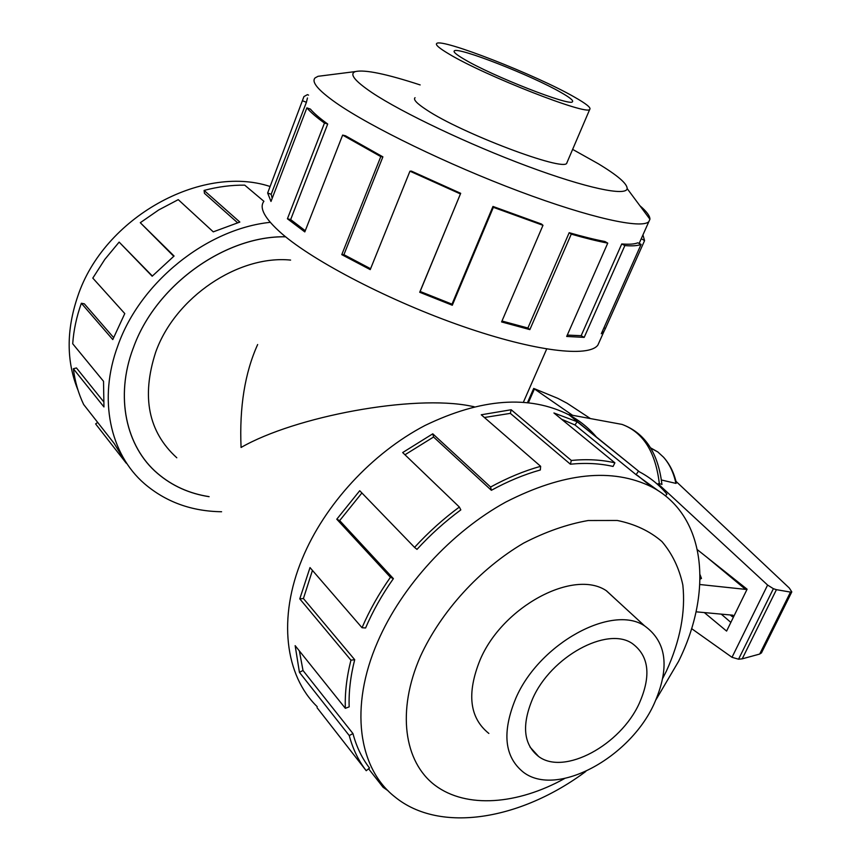 <?xml version="1.0" encoding="UTF-8"?>
<svg xmlns="http://www.w3.org/2000/svg" width="861" height="861" viewBox="0 0 861 861"><rect width="100%" height="100%" fill="white"/><g stroke="black" fill="none" stroke-linecap="round" stroke-linejoin="round"><path stroke-width="1.29" d="M474.088 406.704L470.623 406.037C413.398 394.349 295.237 416.337 241.069 447.472C239.336 407.156 244.858 372.845 257.654 344.529M285.615 236.807C224.958 235.623 155.206 285.583 133.207 348.264C155.163 285.583 224.904 235.602 285.561 236.764M290.598 260.087C238.497 254.824 175.106 297.217 155.658 352.267C141.269 396.706 148.318 431.878 176.806 457.783M515.825 698.228C501.769 732.28 504.32 756.97 523.488 772.306C556.723 797.695 629.671 757.874 654.048 703.997C670.019 668.028 666.888 642.005 644.641 625.915C612.289 603.873 539.363 643.35 515.825 698.228M532.55 698.928C550.825 656.62 607.134 626.141 632.168 643.436C649.054 655.791 651.422 675.767 639.26 703.383C620.49 745.077 564.17 775.772 538.609 756.485C523.553 744.582 521.529 725.392 532.55 698.928M448.882 53.942C484.517 75.574 587.977 116.02 589.753 109.358C591.259 107.797 586.158 103.707 574.448 97.078C536.661 75.273 441.564 37.981 436.731 43.459C435.149 44.707 439.196 48.194 448.882 53.942M463.971 59.118C456.308 54.609 453.09 51.854 454.317 50.874C457.772 46.537 531.883 75.596 560.909 92.428C569.778 97.465 573.62 100.576 572.447 101.749C570.811 106.786 491.706 75.854 463.971 59.118M77.996 390.151C66.297 361.469 66.222 330.172 77.77 296.259C103.761 217.618 201.27 164.096 269.622 186.342M221.6 511.746C191.562 511.326 165.861 501.985 144.476 483.721C109.993 453.962 97.906 399.052 117.925 345.53C140.3 281.967 207.006 228.843 270.246 222.332M173.739 256.287L140.289 222.708L174.073 256.029L152.171 276.23L119.141 242.102L104.805 259.409L92.805 278.103L124.78 313.576L112.78 339.578L81.354 303.255C76.532 316.773 73.648 330.28 72.711 343.754L103.524 381.294L103.955 406.952L73.357 368.756C74.972 381.574 78.405 393.488 83.657 404.509L114.19 443.48L126.266 463.218L96.012 424.441M73.357 368.756L76.446 367.948L103.449 401.495M618.402 601.828L606.521 590.84C574.115 568.572 502.576 606.284 480.051 660C466.619 693.331 469.482 717.762 488.639 733.271L488.865 733.432M656.093 699.552L678.576 661.366C713.575 590.743 705.912 514.986 651.594 486.874C612.16 467.534 563.557 472.592 505.784 502.06C451.39 531.958 401.71 586.007 377.635 641.875C349.211 706.978 358.359 768.442 394.962 796.952C440.165 833.932 521.12 819.672 585.792 771.467M662.798 678.21L666.425 671.042C680.212 640.627 685.679 611.945 682.838 584.996C679.211 568.174 672.237 553.688 661.926 541.547C649.786 531.086 634.901 524.058 617.272 520.475L588.149 520.528C567.108 524.231 545.583 531.764 523.553 543.151C479.835 568.863 441.047 611.375 420.372 656.459C396.534 710.906 403.981 762.007 435.16 785.404C466.511 808.791 517.536 804.669 564.633 778.516M596.382 436.99C588.859 428.057 579.754 420.685 569.089 414.894C529.235 394.812 481.191 398.352 424.936 425.517C372.038 453.198 324.575 504.578 302.286 558.649C277.565 617.886 285.12 675.648 317.192 706.677M317.042 707.677L366.237 770.713L369.52 768.023C361.964 758.218 356.443 746.724 352.956 733.561L303.007 670.482L299.434 672.344L295.151 645.653L345.347 708.323L349.168 706.859C348.651 691.964 350.502 676.251 354.7 659.709L303.427 598.535L299.779 598.869L310.003 567.582L362.029 627.723C369.401 610.503 378.872 593.692 390.442 577.279L336.78 519.215L359.726 490.727L414.55 547.381C428.347 532.346 443.286 518.892 459.365 507.043L402.668 452.563L432.771 433.815L490.598 487.035C507.377 477.844 524.058 470.935 540.643 466.307L481.256 414.776L511.176 409.75L571.327 460.452C587.019 458.945 601.538 459.731 614.894 462.831L553.924 412.979L577.15 421.718L639.432 471.839C650.303 477.607 659.461 485.066 666.941 494.203L665.359 495.839M651.648 486.906L637.56 475.444M638.378 471.29L636.107 474.691L658.687 491.028M636.107 474.691L574.997 424.979L561.566 419.232M571.327 460.452L570.391 464.197C585.749 462.691 599.977 463.444 613.075 466.447L614.894 462.831M570.391 464.197L510.336 413.366L484.399 417.499M490.598 487.035L491.373 490.296C507.786 481.299 524.101 474.519 540.342 469.977L540.643 466.307M491.373 490.296L433.578 437.011L404.971 454.769M414.55 547.381L416.982 549.383C430.468 534.659 445.083 521.497 460.818 509.895L459.365 507.043M361.9 492.976L339.675 520.593L336.78 519.215M362.029 627.723L365.581 627.981C372.802 611.127 382.069 594.682 393.391 578.624L339.675 520.593M415.056 97.702L414.959 97.777C413.162 99.596 416.961 103.578 426.389 109.745C460.958 133.078 564.063 171.974 566.786 163.159L567.227 161.997M324.705 75.467L318.053 76.306L315.148 77.867C311.101 81.838 318.032 90.147 335.941 102.793C370.112 126.718 448 164.591 519.151 191.293C590.42 218.081 642.037 229.263 648.871 221.589L649.926 219.232C649.99 215.982 646.643 211.472 639.884 205.714M420.157 84.927C386.363 73.906 364.795 69.45 355.464 71.56C348.985 73.788 354.528 80.837 372.07 92.687C401.969 112.651 468.922 144.476 527.653 166.302C586.492 188.215 626.377 196.469 627.152 188.57C627.249 183.716 617.606 175.429 598.201 163.698L572.63 149.383M263.918 201.27C258.86 207.899 264.79 218.651 281.698 233.546C314.104 261.722 391.12 301.598 463.035 326.491C535.058 351.492 588.881 357.627 597.878 345.089L599.504 341.44M603.938 327.804L605.434 328.45L603.981 331.41L601.301 333.734L641.111 244.373L637.743 242.813C634.546 244.169 629.219 244.546 621.739 243.954L581.153 335.693L584.188 337.383L566.689 336.457L607.748 243.136L604.939 241.521C594.779 239.584 582.865 236.646 569.186 232.696L527.89 328.019L529.859 329.612L501.586 321.939L542.979 225.313L541.504 224.043L492.966 206.446L452.003 304.159L452.294 305.246L419.705 292.266L460.689 193.316L411.407 171.113L409.954 171.188L370.23 269.611L341.774 254.641L380.799 156.605L382.887 156.853L345.519 135.801L342.635 135.091L304.805 231.91L287.423 218.769L324.468 123.069C316.321 117.171 310.455 112.102 306.871 107.862L270.989 201.452L267.653 193.004L303.944 96.583L307.431 94.635L308.55 95.119M302.857 100.909L306.408 102.276L307.452 97.982M306.408 102.276L271.172 194.306L272.205 198.288M324.468 123.069L327.707 124.016C319.711 118.248 313.942 113.275 310.401 109.099L306.871 107.862M700.068 574.739L701.467 578.42L700.047 579.205M746.046 588.375L745.551 589.376L707.301 557.605M730.268 614.958L732.216 616.627L732.915 615.206L696.043 611.816M732.216 616.627L733.615 616.756M745.551 589.376L699.853 584.511M730.849 622.406L721.249 614.13M697.421 549.748L747.1 589.215L726.598 631.081L704.33 612.58M572.511 415.271L533.702 388.429L557.756 398.331L567.076 403.228L590.42 418.575M528.428 402.614L534.358 389.086M691.587 628.605L732.001 657.309L738.555 659.203L742.214 658.837L759.693 654.059L761.522 652.756M658.127 484.904L658.019 483.742L661.894 484.119M732.001 657.309L767.603 585.06L658.019 483.742M675.971 481.321L789.333 588.063L791.797 591.905L790.495 592.099L776.428 589.677L773.382 588.698L767.603 585.06M661.431 479.997L675.928 483.398L676.272 482.558M742.214 658.837L776.428 589.677M650.625 447.871L657.804 451.939L663.562 457.234C669.535 464.025 673.657 472.743 675.928 483.398M271.172 194.306L267.653 193.004M641.262 238.68L644.577 240.628L605.434 328.45M642.941 234.913L644.577 240.628M621.739 243.954L624.86 245.579L584.188 337.383M567.281 335.09L581.153 335.693M641.111 244.373C637.883 245.772 632.469 246.181 624.86 245.579M569.186 232.696L571.263 234.138L529.859 329.612M501.974 321.024L527.89 328.019M607.748 243.136C597.394 241.166 585.232 238.163 571.263 234.138M492.966 206.446L493.353 207.329L452.294 305.246M460.689 193.316L420.136 291.47L452.003 304.159M420.136 291.47L419.705 292.266M542.979 225.313L493.353 207.329M382.887 156.853L343.916 254.673L370.585 268.729M343.916 254.673L341.774 254.641M460.344 193.897L409.954 171.188M327.707 124.016L290.663 219.577L305.268 230.726M290.663 219.577L287.423 218.769M380.799 156.605L342.635 135.091M393.391 578.624L390.442 577.279M433.578 437.011L432.771 433.815M510.336 413.366L511.176 409.75M574.997 424.979L577.15 421.718M388.117 790.785L383.091 787.288L368.594 768.776M352.956 733.561L349.254 735.574L299.434 672.344M299.37 650.916L303.007 670.482M366.237 770.713C358.499 760.715 352.838 749.005 349.254 735.574M354.7 659.709L350.944 660.161L299.779 598.869M312.446 570.402L303.427 598.535M345.347 708.323C344.798 693.105 346.66 677.058 350.944 660.161M81.354 303.255L84.335 303.825L113.544 337.501M95.614 423.924L97.67 422.396M263.896 201.302L244.728 185.147C231.383 185.007 217.844 186.772 204.089 190.421L239.842 222.063L213.27 231.857L178.259 199.644L158.715 209.944L140.289 222.708M237.539 222.719L204.455 193.348L204.089 190.421M119.141 242.102L152.354 276.026M209.105 496.689C189.345 493.622 172.189 485.895 157.638 473.528C125.921 446.741 114.868 396.77 133.164 348.253C114.911 396.76 125.964 446.719 157.681 473.496C172.2 485.852 189.334 493.568 209.062 496.636M759.693 654.059L790.495 592.099M738.555 659.203L773.382 588.698M613.366 422.805L622.04 424.408C643.307 432.297 655.77 452.273 659.418 484.334M523.423 402.152L546.681 349.017M566.699 163.246L589.753 109.358M454.059 51.52L454.317 50.874M569.089 414.894L639.432 471.839M651.594 486.874L637.506 475.412M355.464 71.56L318.053 76.306M527.524 402.517L533.691 388.462M761.393 653.025L791.797 591.905M568.368 414.518L622.04 424.408C644.975 432.911 658.267 452.951 661.926 484.528M657.804 451.939L650.808 448.183M663.562 457.234C669.772 464.165 674.045 472.764 676.391 483.053M648.871 221.589L639.142 243.459M597.878 345.089L603.981 331.41M627.152 188.57L649.926 219.232M530.01 747.047L538.609 756.485M606.284 590.7L644.641 625.915"/></g></svg>

